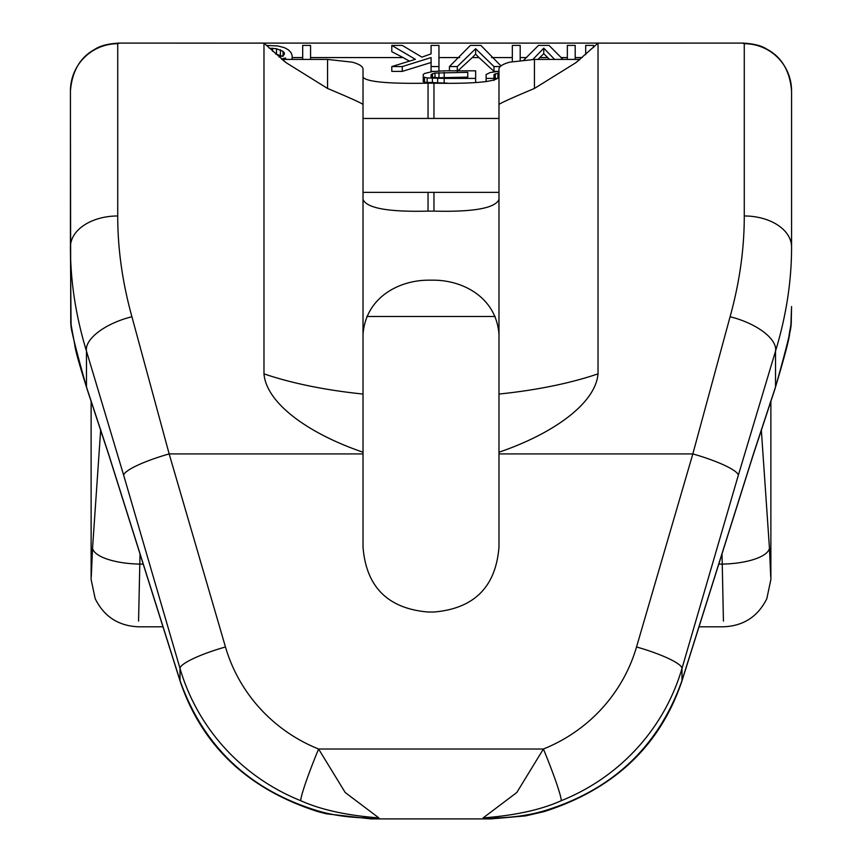 <?xml version="1.0" encoding="UTF-8"?>
<svg xmlns="http://www.w3.org/2000/svg" width="862" height="862" viewBox="0 0 862 862"><rect width="100%" height="100%" fill="white"/><g stroke="black" fill="none" stroke-linecap="round" stroke-linejoin="round"><path stroke-width="1.29" d="M730.082 316.753C739.564 282.477 744.305 248.881 744.272 215.974A47.291 31.021 0 0 1 791.564 246.985L791.564 90.93C789.894 70.943 781.672 57.021 766.911 49.188C761.76 45.718 753.776 43.693 742.958 43.1L598.023 43.122L598.023 373.86C595.556 403.481 553.102 433.791 498.979 452.205L498.979 453.918L692.832 453.918L730.082 316.753A47.291 20.763 17.2 0 1 775.531 351.103C786.252 315.815 791.596 281.109 791.564 246.985L791.564 117.113M791.564 192.345L791.564 118.46M498.979 452.205L498.979 68.744C499.443 66.212 503.02 64.025 509.701 62.172L534.44 59.435L580.007 59.403M744.272 215.974L744.272 43.703L742.43 43.122M575.202 59.435L575.202 45.395L567.347 45.395L567.347 59.435L567.347 57.571L560.882 57.571M512.319 61.525L512.319 45.395L520.185 45.395L520.185 60.232L520.185 57.571L526.65 57.571M435.019 77.817L467.775 77.127L467.775 78L467.775 72.343L435.019 73.044L431.086 74.52L431.086 76.944L431.086 74.52M363.021 77.257C366.867 81.901 388.536 83.883 428.048 83.194L433.952 83.194C473.464 83.883 495.133 81.901 498.979 77.257M498.979 118.46L363.021 118.46L363.021 68.744C362.557 66.212 358.98 64.025 352.299 62.172L327.56 59.435L281.993 59.403M302.691 59.435L302.691 45.395L310.557 45.395L310.557 59.435L310.557 57.571L403.136 57.571L409.655 61.245M402.263 71.395L402.263 66.557L391.79 66.557L391.79 71.395L402.263 71.395L431.086 62.495M438.952 71.029L438.952 66.557L431.086 66.557L431.086 71.395L434.48 71.395M457.291 71.395L472.29 57.571L478.981 57.571L493.98 71.395L497.374 71.395M537.996 59.435L539.795 57.571L547.726 57.571L549.536 59.435M493.98 79.282L498.904 77.709M444.189 83.14L444.189 78.41L427.164 77.914L423.231 76.944L423.231 81.685L424.535 82.267L447.475 83.14M585.686 54.629L585.686 45.395L593.552 45.395L593.552 47.496M554.643 59.435L543.76 48.186L532.878 59.446M524.031 59.844L538.524 45.395L549.008 45.395L563.005 59.435M449.436 70.813L449.436 66.557L470.393 45.395L480.877 45.395L500.951 65.889M493.98 71.395L493.98 66.557L500.143 66.557M493.98 66.557L475.641 48.725L457.291 66.557L449.436 66.557M486.114 81.718L486.114 74.52L490.047 72.58L498.979 71.234M486.114 78.41L493.98 78.41L493.98 74.52L498.979 72.914M444.189 78.41L475.641 78.41L475.641 70.813L444.189 70.813L432.401 71.6L424.535 73.486L423.231 74.52L423.231 76.944M467.775 78L438.952 77.914L431.086 76.944M391.79 66.557L415.365 59.327L391.79 45.395L402.263 45.395L421.917 57.14L431.086 53.853L431.086 45.395L438.952 45.395L438.952 66.557M431.086 66.557L431.086 57.582L402.263 66.557M266.283 45.395L277.801 45.966L284.352 47.636L288.285 49.791L290.903 52.366L292.218 55.761L291.981 59.435M285.387 59.435L285.667 58.023L281.454 58.961M279.072 56.989L283.048 55.761L284.352 54.338L284.352 52.862L283.048 51.354L276.497 48.725L269.181 48.186M539.795 57.571L543.76 53.692L547.726 57.571M472.29 57.571L475.641 54.112L478.981 57.571M275.614 54.015L283.048 56.364M391.79 45.395L391.79 51.698L403.136 57.571M431.086 51.698L431.086 53.853M543.76 53.692L543.76 48.186M475.641 54.112L475.641 48.725M457.291 70.813L457.291 66.557M272.564 51.311L272.564 48.186M276.497 54.112L276.497 48.725M280.419 54.985L280.419 49.791M283.048 55.761L283.048 51.354M284.352 54.338L284.352 52.862M131.918 316.753A47.291 20.763 162.8 0 0 86.469 351.103C75.748 315.815 70.404 281.109 70.436 246.985L70.436 90.93C72.106 70.943 80.328 57.021 95.089 49.188C100.24 45.718 108.224 43.693 119.042 43.1L263.977 43.122L263.977 373.86C266.444 403.481 308.898 433.791 363.021 452.205L363.021 453.918L169.167 453.918L131.918 316.753C122.436 282.477 117.695 248.881 117.728 215.974L117.728 43.703L119.57 43.122M498.979 334.273C496.2 297.789 463.648 280.409 433.952 280.172L428.048 280.172C398.352 280.409 365.8 297.789 363.021 334.273M428.048 192.345L428.048 211.125C388.374 212.095 366.695 208.195 363.021 199.424M428.048 211.125L433.952 211.125C473.626 212.095 495.305 208.195 498.979 199.424M579.91 59.403L575.816 62.646A236.436 236.436 0 0 0 576.29 62.279M498.979 104.431C501.07 102.826 512.89 97.492 534.44 88.452L575.816 62.732L598.023 43.122M498.979 453.918L498.979 547.004C495.833 586.893 474.165 608.572 433.952 612.02L428.048 612.02C387.835 608.572 366.167 586.893 363.021 547.004L363.021 453.918M370.929 818.9L378.871 817.909L345.209 792.512L318.595 749.013A159.589 156.916 180 0 1 225.467 646.974A47.291 8.286 163.7 0 0 180.007 668.406L180.007 680.527C203.281 746.136 248.816 789.452 316.634 810.485A47.291 8.189 -74 0 0 317.819 811.595L326.127 813.771L370.929 818.9L491.071 818.9L483.129 817.909L516.791 792.512L543.405 749.013A159.589 156.916 -0 0 0 636.533 646.974L692.832 453.918A47.291 8.286 16.3 0 1 738.292 475.361L775.531 351.103L775.531 386.941L753.388 454.069L681.993 680.527C658.719 746.136 613.184 789.452 545.366 810.485C527.361 816.002 506.619 818.48 483.129 817.909C515.228 815.463 541.271 809.72 561.27 800.69A206.88 203.41 -0 0 0 681.993 668.406L681.993 680.527A47.291 24.556 -162.5 0 1 681.637 681.939L681.637 681.939C659.721 746.018 613.906 789.236 544.181 811.595A47.291 8.189 -106 0 0 545.366 810.485M282.089 59.403L286.184 62.732L327.56 88.452C349.11 97.492 360.93 102.826 363.021 104.431L363.021 452.205M286.184 62.732L263.977 43.122M117.728 215.974A47.291 31.021 180 0 0 70.436 246.985L71.05 323.444C70.016 325.761 75.156 346.923 86.469 386.941L108.612 454.069L180.007 680.527A47.291 24.556 -17.5 0 0 180.363 681.939L108.968 455.47A47.291 24.556 -17.5 0 1 108.612 454.069M138.566 621.093L140.021 553.964M143.221 564.104L139.752 564.104A47.291 15.936 -178.8 0 1 92.546 548.167L100.692 429.588M91.286 576.656L92.546 548.167M72.958 335.307A47.291 47.281 -90 0 1 70.749 322.711L70.436 113.342M316.634 810.485C334.639 816.002 355.381 818.48 378.871 817.909C346.772 815.463 320.729 809.72 300.73 800.69A206.88 203.41 180 0 1 180.007 668.406L123.708 475.361L86.469 351.103L86.469 386.941A47.291 36.786 -19.3 0 0 87.299 389.764A47.291 36.786 -19.3 0 1 87.299 389.764C79.153 364.012 74.972 348.981 74.757 344.703L72.257 331.407M498.979 192.345L363.021 192.345M789.743 331.407C790.335 334.876 785.325 354.336 774.701 389.764A47.291 36.786 -160.7 0 0 774.701 389.764L753.032 455.47A47.291 24.556 -162.5 0 0 753.388 454.069M789.042 335.307A47.291 47.281 -90 0 0 791.251 322.711L791.564 306.549L790.95 323.444C791.984 325.761 786.844 346.923 775.531 386.941A47.291 36.786 -160.7 0 1 774.701 389.764M769.841 403.879L770.876 400.841M770.714 576.656L769.454 548.167L761.308 429.588M723.433 621.093L722.248 564.104A47.291 15.936 -1.2 0 0 769.454 548.167M718.779 564.104L722.248 564.104L721.979 553.964M285.667 58.896L285.667 58.023M292.218 59.435L292.218 58.896M493.98 80.435L493.98 78.41M495.284 78.474L495.284 73.701M497.913 77.817L497.913 73.044M475.641 82.493L475.641 78.41M424.535 82.267L424.535 77.526M427.164 82.644L427.164 77.914M432.401 82.957L432.401 78.226M437.637 83.086L437.637 78.356M432.401 77.418L432.401 73.701M435.019 77.731L435.019 73.044M438.952 77.364L438.952 72.58M444.189 77.127L444.189 72.343M744.272 43.703A47.291 47.227 -0 0 1 791.564 90.93L791.564 246.985M292.218 57.571L302.691 57.571M438.952 57.571L459.705 57.571M491.566 57.571L512.319 57.571M575.202 57.571L582.238 57.571M327.56 88.452L327.56 59.435M428.048 83.194L428.048 118.46M433.952 83.194L433.952 118.46M433.952 192.345L433.952 211.125M534.44 88.452L534.44 59.435M498.979 394.053A236.436 80.78 180 0 0 598.023 373.86M300.73 800.69A47.291 3.254 111.9 0 1 318.595 749.013L543.405 749.013A47.291 3.254 68.1 0 1 561.27 800.69M225.467 646.974L169.167 453.918A47.291 8.286 163.7 0 0 123.708 475.361M363.021 394.053A236.436 80.78 0 0 1 263.977 373.86M72.537 332.926A47.291 47.281 -90 0 1 71.05 323.444M117.728 43.703A47.291 47.227 180 0 0 70.436 90.93M636.533 646.974A47.291 8.286 16.3 0 1 681.993 668.406L738.292 475.361M789.463 332.926A47.291 47.281 -90 0 0 790.95 323.444M253.643 43.1L608.356 43.1M495.176 316.473L366.824 316.473M70.738 322.668L72.968 335.361M91.124 400.841L91.124 579.501L95.176 598.659C104.054 616.567 118.471 625.941 138.416 626.793L162.983 626.793M317.819 811.595C248.094 789.247 202.279 746.018 180.363 681.939M108.968 455.47L87.299 389.775M753.032 455.47L681.637 681.939M491.071 818.9L525.583 815.894L544.181 811.595M791.262 322.668L789.032 335.361M770.876 400.905L770.876 579.501L766.824 598.659C757.946 616.567 743.529 625.941 723.584 626.793L699.017 626.793"/></g></svg>

